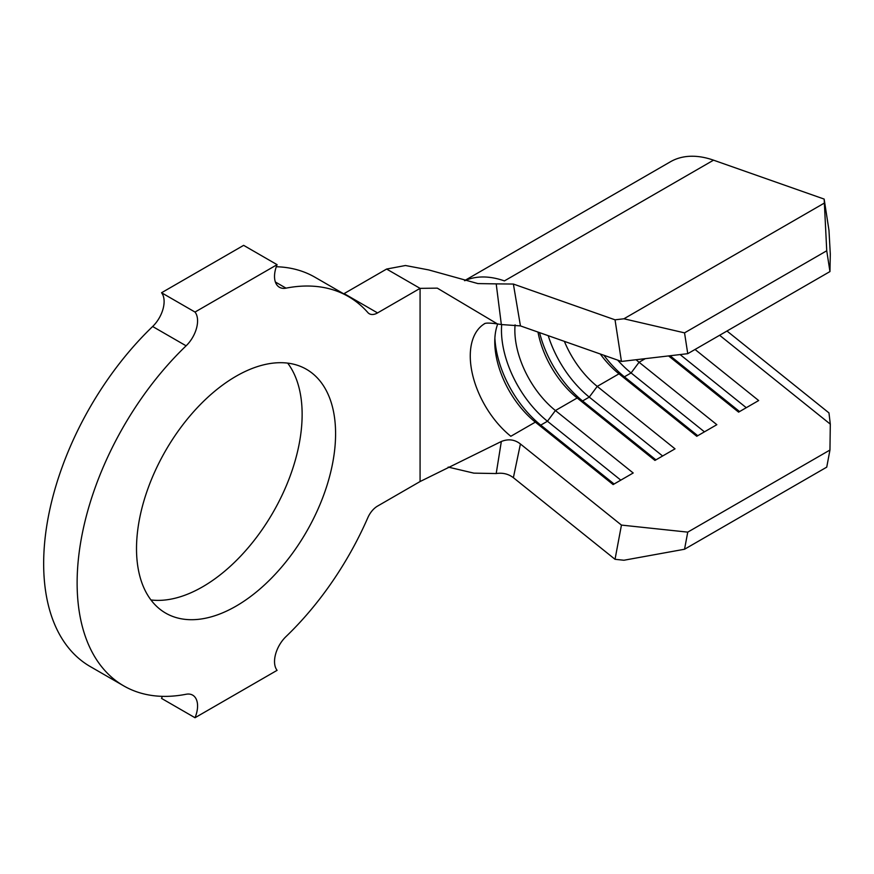 <?xml version="1.0" encoding="UTF-8"?>
<svg xmlns="http://www.w3.org/2000/svg" width="874" height="874" viewBox="0 0 874 874"><rect width="100%" height="100%" fill="white"/><g stroke="black" fill="none" stroke-linecap="round" stroke-linejoin="round"><path stroke-width="1.31" d="M236.056 606.141A140.769 81.271 120 0 0 328.012 482.087A140.769 81.271 120 0 0 306.435 369.287A140.769 81.271 120 0 0 236.056 376.257A140.769 81.271 120 0 0 144.09 500.31A140.769 81.271 120 0 0 165.667 613.111A140.769 81.271 120 0 0 236.056 606.141M150.951 599.957A140.769 81.271 120 0 0 202.593 586.825A140.769 81.271 120 0 0 289.338 478.187A140.769 81.271 120 0 0 287.688 363.125M829.95 271.574L826.738 250.772L824.16 199.086L828.967 230.299L830.3 254.072L829.95 271.574L687.751 353.675L621.447 361.443L615.034 319.818L513.377 284.05L520.445 325.904L621.447 361.443M520.445 325.904L501.337 324.549L496.203 283.875L477.914 283.58L428.719 269.924L405.46 265.51L386.614 269.05L344.105 293.598L377.557 312.914A16.562 9.559 -60 0 1 369.276 313.733A16.562 9.559 -60 0 1 367.845 312.553A224.76 129.767 120 0 0 348.431 296.548A224.76 129.767 120 0 0 286.006 288.147A23.664 13.656 -60 0 1 279.429 287.262A23.664 13.656 -60 0 1 277.091 264.669L243.638 245.354L161.548 292.746A23.664 13.656 -60 0 1 152.644 326.505A224.76 129.767 120 0 0 90.208 666.534L123.671 685.85A224.76 129.767 120 0 0 186.107 694.262A23.664 13.656 -60 0 1 192.673 695.147A23.664 13.656 -60 0 1 195.011 717.729L161.548 698.413A23.664 13.656 -60 0 0 162.335 696.349M645.296 358.646L639.069 362.251A70.98 40.98 60 0 1 636.064 359.727M600.274 353.992A70.98 40.98 60 0 0 618.989 373.832L597.237 386.395A70.98 40.98 60 0 1 564.364 341.352M537.991 332.076A70.98 40.98 60 0 0 577.168 397.987L555.416 410.54A70.98 40.98 60 0 1 515.081 324.844M484.447 323.795A70.98 40.98 60 0 0 472.561 374.629A70.98 40.98 60 0 0 510.831 436.279L535.347 422.131L540.755 425.114L547.441 421.246L555.416 410.54L633.191 472.987L613.122 484.578L535.347 422.131A70.98 40.98 60 0 1 494.771 341.832A70.98 40.98 60 0 1 497.71 323.992M195.011 717.729L277.091 670.336A23.664 13.656 -60 0 1 286.006 636.578A224.76 129.767 120 0 0 367.845 517.659A16.562 9.559 -60 0 1 377.557 506.09L420.077 481.541L501.337 441.479C508.395 438.682 514.753 439.513 520.423 443.981L513.377 477.685L615.034 559.305L621.447 525.088L520.445 444.003M420.077 481.541L420.077 288.365L377.557 312.914M348.431 296.548L314.968 277.233A224.76 129.767 120 0 0 276.304 266.745M277.091 264.669L195.011 312.062L161.548 292.746M195.011 312.062A23.664 13.656 -60 0 1 186.107 345.82A224.76 129.767 120 0 0 123.671 685.85M386.614 269.05L420.077 288.365L437.306 288.147L497.426 323.926L501.337 324.549M513.377 477.685L513.344 477.663C508.406 473.927 502.692 472.55 496.203 473.544L473.861 473.14L448.176 467.087M496.203 283.875L513.377 284.05M496.203 473.544L501.337 441.479M824.16 199.086L713.534 160.171A118.296 68.303 -120 0 0 670.424 161.777L464.553 280.63M615.034 319.818L623.916 318.781L684.539 332.863L687.751 353.675M824.073 203.227L623.916 318.781M826.738 250.772L684.539 332.863M621.447 525.088L687.751 532.135L684.539 549.243L623.916 560.245L615.034 559.305M684.539 549.243L826.738 467.142L829.95 450.034L687.751 532.135M829.95 450.034L830.3 424.141L719.619 335.277M695.049 349.469L758.665 400.543L738.596 412.135L668.577 355.926M697.758 435.711L624.397 376.814L631.094 372.958L639.069 362.251L716.844 424.688L696.764 436.279L618.989 373.832L624.397 376.814A80.441 46.442 60 0 1 603.879 355.259M655.926 459.855L582.576 400.958L589.262 397.102L597.237 386.395L675.023 448.843L654.943 460.423L577.168 397.987L582.576 400.958A80.441 46.442 60 0 1 539.575 332.633M726.982 331.028L828.967 412.91L830.3 424.141M620.802 480.143L547.441 421.246A80.441 46.442 60 0 1 501.687 324.582M614.105 484.01L540.755 425.114A80.441 46.442 60 0 1 494.881 338.151M662.623 455.999L589.262 397.102A80.441 46.442 60 0 1 548.216 335.671M704.444 431.843L631.094 372.958A80.441 46.442 60 0 1 617.667 360.11M680.092 354.571L746.276 407.699M670.063 355.751L739.579 411.567M286.006 288.147L275.376 282.007M186.107 345.82L152.644 326.505M713.534 160.171L504.418 280.904A118.296 68.303 -120 0 0 464.815 280.707M484.961 323.489L484.218 323.883C485.332 322.823 489.735 322.834 497.426 323.926"/></g></svg>
